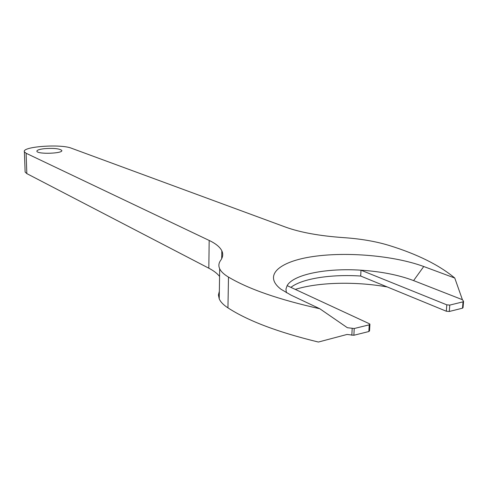<?xml version="1.0" encoding="UTF-8"?>
<svg xmlns="http://www.w3.org/2000/svg" width="488" height="488" viewBox="0 0 488 488"><rect width="100%" height="100%" fill="white"/><g stroke="black" fill="none" stroke-linecap="round" stroke-linejoin="round"><path stroke-width="0.73" d="M228.488 277.086C223.949 274.378 221.015 271.603 219.685 268.76C218.374 265.875 218.679 263.093 220.613 260.433C222.924 257.182 223.327 253.974 221.826 250.814C219.942 247.019 215.726 243.561 209.175 240.444L26.114 153.256L24.4 151.829C21.393 146.626 60.713 143.734 71.462 148.23L285.755 227.176C300.34 232.434 319.512 235.911 343.271 237.607C360.54 238.766 375.839 241.389 389.174 245.47C417.338 254.193 439.2 265.045 454.767 278.038L423.743 266.515C394.145 255.608 347.023 251.582 313.247 256.517C279.411 261.361 262.709 275.336 281.051 289.286L290.97 295.094L319.811 308.751C279.118 299.675 248.679 289.122 228.488 277.086L227.945 307.861C247.947 320.866 278.099 332.261 318.389 342.045L347.023 334.457L353.873 335.262L368.849 331.529L369.544 330.852L369.904 324.471M286.401 292.739L285.95 289.109L287.133 285.626C293.447 274.36 326.539 267.906 360.998 270.193C381.22 271.523 398.751 274.988 413.592 280.594L462.404 299.705L463.563 301.31L463.02 301.84L449.777 305.091L446.807 304.841L446.319 311.228L449.283 311.478L462.508 308.178L463.051 307.635L463.545 301.584M44.213 148.694C39.199 149.304 36.752 150.176 36.887 151.298C37.521 154.482 63.733 153.513 61.738 150.402C59.39 148.572 53.546 148.004 44.213 148.694M446.807 304.841L360.998 270.193L360.687 276.037L446.319 311.228M290.897 287.371C302.084 278.556 331.029 274.085 360.687 276.037M295.277 289.402C318.231 282.198 355.197 281.259 387.228 286.944M227.945 307.861C223.449 304.933 220.539 301.938 219.222 298.857L218.429 295.014L219.338 291.287M219.563 276.421C217.251 273.457 213.671 270.718 208.827 268.205L26.834 173.618L25.126 172.069L25.095 171.306M319.811 308.751L347.365 327.716L354.221 328.509L353.873 335.262M287.133 285.626L369.41 323.764L369.922 324.16L369.227 324.831L354.221 328.509M454.767 278.038L462.404 299.705M423.743 266.515L413.592 280.594M26.114 153.256L26.834 173.618M209.175 240.444L208.827 268.205M352.177 328.54L351.83 335.293M369.227 324.831L368.849 331.529M463.02 301.84L462.508 308.178M449.777 305.091L449.283 311.478M25.126 172.069L24.4 151.829M221.698 258.664L221.826 250.814M219.222 298.857L219.685 268.76M61.75 150.78L61.738 150.402"/></g></svg>
